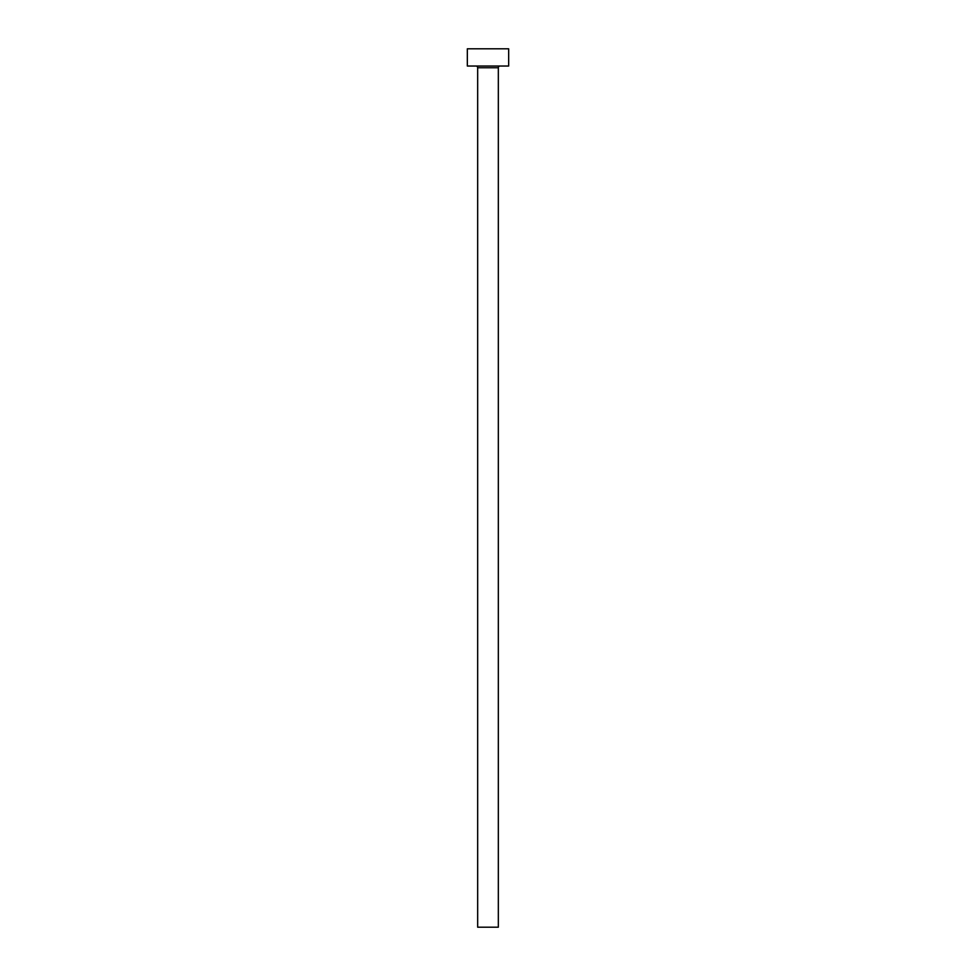 <?xml version="1.0" encoding="UTF-8"?>
<svg xmlns="http://www.w3.org/2000/svg" width="976" height="976" viewBox="0 0 976 976"><rect width="100%" height="100%" fill="white"/><g stroke="black" fill="none" stroke-linecap="round" stroke-linejoin="round"><path stroke-width="1.46" d="M498.333 67.747L477.667 67.747L477.667 927.2L498.333 927.2L498.333 67.747A1.72 1.72 0 0 1 500.054 66.026M477.667 67.747A1.72 1.72 0 0 0 475.946 66.026M508.667 66.026L467.333 66.026L467.333 48.8L508.667 48.8L508.667 66.026"/></g></svg>

